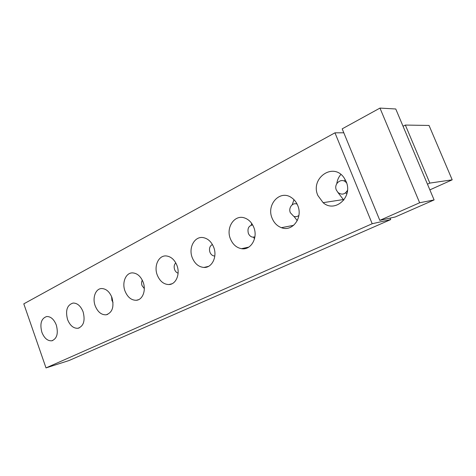 <?xml version="1.0" encoding="UTF-8"?>
<svg xmlns="http://www.w3.org/2000/svg" width="476" height="476" viewBox="0 0 476 476"><rect width="100%" height="100%" fill="white"/><g stroke="black" fill="none" stroke-linecap="round" stroke-linejoin="round"><path stroke-width="0.71" d="M343.815 132.792L334.961 132.822L23.8 303.849L46.005 367.912L69.008 360.546L390.701 219.585L390.088 218.103M434.106 199.932L395.764 108.986L379.973 108.088L342.19 128.847L379.812 220.364L419.642 202.764L434.106 199.932L395.288 216.961L379.812 220.364M379.973 108.088L419.642 202.764M334.961 132.822L372.196 223.732L390.701 219.585M46.005 367.912L372.196 223.732M41.858 332.236C44.256 338.228 47.582 341.078 51.83 340.786C56.983 338.71 58.477 333.474 56.317 325.078C53.984 319.295 50.783 316.445 46.702 316.522C41.287 318.408 39.675 323.65 41.858 332.236M67.55 319.515C70.02 325.596 73.5 328.517 77.993 328.273C83.657 326.143 85.359 320.657 83.098 311.816C80.718 305.979 77.392 303.057 73.108 303.045C67.116 304.938 65.266 310.429 67.55 319.515M95.194 305.824C97.723 311.982 101.352 314.975 106.094 314.809C112.372 312.649 114.323 306.883 111.949 297.524C109.539 291.675 106.1 288.682 101.626 288.539C95.563 288.599 92.171 297.934 95.194 305.824M125.009 291.056C127.58 297.25 131.346 300.32 136.314 300.279C142.633 299.951 146.334 290.265 143.127 282.084C140.718 276.276 137.195 273.212 132.572 272.885C125.795 272.605 121.713 282.643 125.009 291.056M157.27 275.08C159.841 281.233 163.708 284.392 168.867 284.553C175.953 284.547 180.434 274.105 176.917 265.352C174.555 259.688 171.021 256.552 166.326 255.951C158.663 255.106 153.623 266.007 157.27 275.08M192.28 257.742C194.797 263.728 198.67 266.965 203.906 267.447C211.969 268.059 217.586 256.653 213.665 247.151C211.433 241.802 208.024 238.637 203.43 237.649C194.654 235.781 188.163 247.788 192.28 257.742M230.42 238.857C232.758 244.438 236.453 247.716 241.505 248.686C250.816 250.519 258.272 237.857 253.773 227.284C251.822 222.572 248.787 219.478 244.676 217.99C234.531 214.158 225.6 227.611 230.42 238.857M272.111 218.204C274.057 222.899 277.157 226.052 281.417 227.677C292.264 232.169 303.152 217.818 297.738 205.513C296.304 202.026 294.144 199.349 291.247 197.48C279.763 189.555 266.144 204.835 272.111 218.204M317.891 195.535L323.127 202.675C334.872 213.284 353.192 197.094 346.123 181.552L344.16 177.947C333.456 161.632 309.876 178.197 317.891 195.535M403.047 126.265L405.35 125.069L429.84 183.093L427.466 184.176M429.84 183.093L452.2 179.827L429.031 125.45L405.35 125.069M429.864 189.87L452.2 179.827M244.89 248.639L244.569 248.026M243.242 248.799L243.022 248.359M111.598 296.619L111.908 300.415L113.026 302.403M142.3 280.18C141.449 281.78 141.36 283.589 142.038 285.606L144.305 288.611M175.787 262.901C174.133 264.591 173.74 266.822 174.615 269.594C175.364 271.475 176.531 272.665 178.095 273.164M212.415 244.515C209.726 245.997 208.899 248.567 209.934 252.232C210.892 254.505 212.373 255.767 214.373 256.011L214.807 256.017M253.482 237.221L254.523 238.756M251.655 223.345L251.239 225.16M252.655 224.916C248.662 225.743 247.234 228.551 248.365 233.341C249.24 235.424 250.62 236.691 252.512 237.137L254.892 236.929M293.995 216.401L297.256 220.668M293.99 199.7L292.187 204.793M297.137 204.168C292.704 202.056 288.164 207.828 290.336 212.712L293.668 216.277C295.56 217.008 297.298 216.729 298.886 215.438M337.799 192.316L343.779 200.134M340.875 174.448C338.65 177.024 337.294 180.065 336.812 183.569M345.517 192.917L346.885 193.845M345.302 179.809L344.178 181.053M346.635 191.78L347.254 192.197M346.028 181.314L345.517 181.88M346.683 183.117L346.379 182.73C341.982 177.06 333.331 183.522 336.359 190.085L338.002 192.512C341.833 195.202 344.999 194.458 347.492 190.287M52.741 340.53L51.83 340.786M79.183 327.94L77.993 328.273M107.677 314.38L106.094 314.809M138.492 299.713L136.314 300.279M171.967 283.779L168.867 284.553M208.53 266.364L203.906 267.447M248.793 247.109L241.505 248.686M293.668 225.326L281.417 227.677M343.047 199.593L323.127 202.675"/></g></svg>
